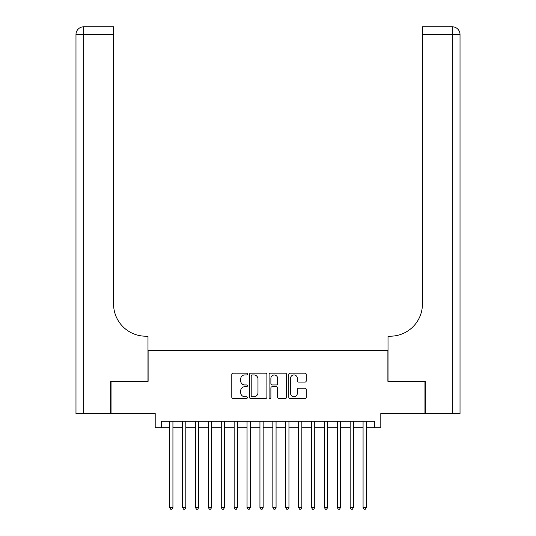 <?xml version="1.0" encoding="UTF-8"?>
<svg xmlns="http://www.w3.org/2000/svg" width="536" height="536" viewBox="0 0 536 536"><rect width="100%" height="100%" fill="white"/><g stroke="black" fill="none" stroke-linecap="round" stroke-linejoin="round"><path stroke-width="0.8" d="M247.377 374.061A0.884 0.884 0 0 0 246.486 373.177L233.046 373.177A1.266 1.266 0 0 0 231.78 374.443L231.78 397.216A1.266 1.266 0 0 0 233.046 398.483L246.486 398.483A0.884 0.884 0 0 0 247.377 397.598A0.884 0.884 0 0 0 246.486 396.714L244.751 396.714A4.047 4.047 0 0 1 240.698 392.66L240.698 390.764A4.047 4.047 0 0 1 244.751 386.717L246.486 386.717A0.884 0.884 0 0 0 247.377 385.826A0.884 0.884 0 0 0 246.486 384.942L244.751 384.942A4.047 4.047 0 0 1 240.698 380.895L240.698 378.992A4.047 4.047 0 0 1 244.751 374.945L246.486 374.945A0.884 0.884 0 0 0 247.377 374.061M304.984 382.094A1.266 1.266 0 0 0 306.244 380.828L306.244 374.443A1.266 1.266 0 0 0 304.984 373.177L290.05 373.177A1.266 1.266 0 0 0 288.783 374.443L288.783 397.216A1.266 1.266 0 0 0 290.05 398.483L304.984 398.483A1.266 1.266 0 0 0 306.244 397.216L306.244 389.498A1.266 1.266 0 0 0 304.984 388.232L298.592 388.232A1.266 1.266 0 0 0 297.326 389.498L297.326 393.323A3.384 3.384 0 0 1 293.942 396.714A3.384 3.384 0 0 1 290.552 393.323L290.552 378.329A3.384 3.384 0 0 1 293.942 374.945A3.384 3.384 0 0 1 297.326 378.329L297.326 380.828A1.266 1.266 0 0 0 298.592 382.094L304.984 382.094M161.644 427.728L161.644 421.283L374.356 421.283L374.356 427.728L380.801 427.728L380.801 413.544L424.954 413.544L424.954 381.317L387.89 381.317L387.89 350.377L148.11 350.377L148.11 381.317L111.046 381.317L111.046 413.544L155.199 413.544L155.199 427.728L169.704 427.728M266.895 374.443A1.266 1.266 0 0 0 265.628 373.177L250.694 373.177A1.266 1.266 0 0 0 249.428 374.443L249.428 397.216A1.266 1.266 0 0 0 250.694 398.483L265.628 398.483A1.266 1.266 0 0 0 266.895 397.216L266.895 374.443M270.372 373.177L285.306 373.177A1.266 1.266 0 0 1 286.572 374.443L286.572 397.216A1.266 1.266 0 0 1 285.306 398.483L278.914 398.483A1.266 1.266 0 0 1 277.648 397.216L277.648 387.977A1.266 1.266 0 0 0 276.382 386.717L272.147 386.717A1.266 1.266 0 0 0 270.881 387.977L270.881 397.598A0.884 0.884 0 0 1 269.99 398.483A0.884 0.884 0 0 1 269.106 397.598L269.106 374.443A1.266 1.266 0 0 1 270.372 373.177M172.927 427.728L182.595 427.728M185.818 427.728L195.486 427.728M198.709 427.728L208.377 427.728M211.599 427.728L221.268 427.728M224.49 427.728L234.158 427.728M237.381 427.728L247.049 427.728M250.272 427.728L259.94 427.728M263.163 427.728L272.837 427.728M276.06 427.728L285.728 427.728M288.951 427.728L298.619 427.728M301.842 427.728L311.51 427.728M314.733 427.728L324.401 427.728M327.623 427.728L337.291 427.728M340.514 427.728L350.182 427.728M353.405 427.728L363.073 427.728M366.296 427.728L374.356 427.728M252.088 374.945A0.884 0.884 0 0 0 251.203 375.83L251.203 395.823A0.884 0.884 0 0 0 252.088 396.714L253.923 396.714A4.047 4.047 0 0 0 257.97 392.66L257.97 378.992A4.047 4.047 0 0 0 253.923 374.945L252.088 374.945M277.648 378.396A3.384 3.384 0 0 0 274.265 375.012A3.384 3.384 0 0 0 270.881 378.396L270.881 383.675A1.266 1.266 0 0 0 272.147 384.942L276.382 384.942A1.266 1.266 0 0 0 277.648 383.675L277.648 378.396M172.927 421.283L172.927 507.525L169.704 507.525L169.704 421.283M172.927 507.525L171.956 509.2L170.669 509.2L169.704 507.525M110.657 381.317L147.983 381.317L147.983 336.199L145.785 336.199A32.227 32.227 0 0 1 113.558 303.966L113.558 34.532L83.717 34.532L83.717 413.544L110.657 413.544L110.657 381.317M83.717 413.544L75.978 413.544L75.978 34.532A7.732 7.732 0 0 1 83.717 26.8L113.558 26.8L113.558 34.532M145.785 336.199A32.227 32.227 0 0 1 113.558 303.966M83.717 26.8A7.732 7.732 0 0 0 75.978 34.532L83.717 34.532L83.717 26.8M460.022 413.544L460.022 34.532L460.022 413.544L425.343 413.544L425.343 381.317L388.017 381.317L388.017 336.199L390.215 336.199A32.227 32.227 0 0 0 422.442 303.966L422.442 26.8L452.284 26.8L422.442 26.8M452.284 413.544L452.284 34.532L460.022 34.532L460.022 336.199L460.022 34.532A7.732 7.732 0 0 0 452.284 26.8A7.732 7.732 0 0 1 460.022 34.532A7.732 7.732 0 0 0 452.284 26.8L452.284 34.532L422.442 34.532M390.215 336.199A32.227 32.227 0 0 0 422.442 303.966M185.818 421.283L185.818 507.525L182.595 507.525L182.595 421.283M185.818 507.525L184.853 509.2L183.56 509.2L182.595 507.525M198.709 421.283L198.709 507.525L195.486 507.525L195.486 421.283M198.709 507.525L197.744 509.2L196.451 509.2L195.486 507.525M211.599 421.283L211.599 507.525L208.377 507.525L208.377 421.283M211.599 507.525L210.635 509.2L209.341 509.2L208.377 507.525M224.49 421.283L224.49 507.525L221.268 507.525L221.268 421.283M224.49 507.525L223.525 509.2L222.232 509.2L221.268 507.525M237.381 421.283L237.381 507.525L234.158 507.525L234.158 421.283M237.381 507.525L236.416 509.2L235.13 509.2L234.158 507.525M250.272 421.283L250.272 507.525L247.049 507.525L247.049 421.283M250.272 507.525L249.307 509.2L248.021 509.2L247.049 507.525M263.163 421.283L263.163 507.525L259.94 507.525L259.94 421.283M263.163 507.525L262.198 509.2L260.911 509.2L259.94 507.525M276.06 421.283L276.06 507.525L272.837 507.525L272.837 421.283M276.06 507.525L275.089 509.2L273.802 509.2L272.837 507.525M288.951 421.283L288.951 507.525L285.728 507.525L285.728 421.283M288.951 507.525L287.979 509.2L286.693 509.2L285.728 507.525M301.842 421.283L301.842 507.525L298.619 507.525L298.619 421.283M301.842 507.525L300.87 509.2L299.584 509.2L298.619 507.525M314.733 421.283L314.733 507.525L311.51 507.525L311.51 421.283M314.733 507.525L313.768 509.2L312.475 509.2L311.51 507.525M327.623 421.283L327.623 507.525L324.401 507.525L324.401 421.283M327.623 507.525L326.659 509.2L325.365 509.2L324.401 507.525M340.514 421.283L340.514 507.525L337.291 507.525L337.291 421.283M340.514 507.525L339.549 509.2L338.256 509.2L337.291 507.525M353.405 421.283L353.405 507.525L350.182 507.525L350.182 421.283M353.405 507.525L352.44 509.2L351.147 509.2L350.182 507.525M366.296 421.283L366.296 507.525L363.073 507.525L363.073 421.283M366.296 507.525L365.331 509.2L364.045 509.2L363.073 507.525"/></g></svg>
